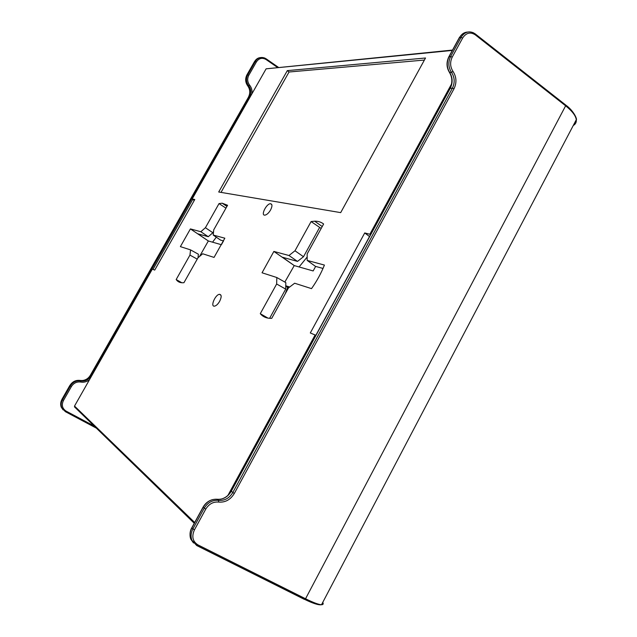 <?xml version="1.0" encoding="UTF-8"?>
<svg xmlns="http://www.w3.org/2000/svg" width="637" height="637" viewBox="0 0 637 637"><rect width="100%" height="100%" fill="white"/><g stroke="black" fill="none" stroke-linecap="round" stroke-linejoin="round"><path stroke-width="0.96" d="M194.444 529.849C191.506 536.473 192.653 541.474 197.876 544.842L305.545 598.764C313.388 602.642 318.715 604.624 321.518 604.72L576.294 119.732C575.729 115.703 572.169 111.061 565.632 105.814L475.274 34.836C470.353 31.707 466.133 32.774 462.621 38.053L452.206 57.147C449.865 62.123 450.136 66.885 453.018 71.424C456.538 76.95 456.864 82.73 454.006 88.774L234.281 493.516C230.443 499.766 225.235 502.617 218.658 502.067C213.252 501.606 208.944 503.971 205.727 509.154L194.444 529.849L192.915 528.901L204.198 508.222C207.773 502.466 212.551 499.846 218.539 500.348C224.527 500.865 229.256 498.285 232.752 492.6L452.429 88.129C455.025 82.635 454.722 77.38 451.506 72.371C448.313 67.323 448.018 62.044 450.63 56.51L461.037 37.424C464.254 32.328 468.33 30.767 473.291 32.742M321.55 604.72C323.206 604.704 323.604 603.916 322.76 602.355M573.252 125.529C575.529 124.191 576.541 122.28 576.294 119.788L576.294 119.732M467.63 32.065C464.238 32.224 461.522 34.079 459.476 37.607L449.085 56.645C446.473 62.171 446.672 67.45 449.698 72.491C452.7 77.499 452.899 82.746 450.295 88.217L231.231 491.35C227.759 497.019 223.117 499.663 217.289 499.265C211.428 498.859 206.722 501.526 203.163 507.275L191.904 527.906C189.874 531.815 189.507 535.558 190.797 539.141L193.497 542.979M197.876 544.842L196.714 545.527L191.896 540.264C190.543 536.609 190.885 532.827 192.915 528.901L191.856 527.691L203.06 507.163M65.293 411.598L61.797 407.784C60.778 405.188 60.985 402.56 62.418 399.901L70.396 385.911C72.929 382.033 76.384 380.377 80.764 380.95C85.127 381.515 88.551 379.875 91.043 376.029L90.319 375.432C87.842 379.278 84.458 380.942 80.166 380.432C75.851 379.907 72.435 381.587 69.903 385.465L71.416 386.516L63.445 400.514C61.383 405.021 62.259 408.548 66.089 411.104L94.236 426.073M277.533 67.458L266.067 59.528C262.237 57.378 259.02 58.158 256.432 61.869L248.804 75.254C247.092 78.741 247.379 82.062 249.664 85.215L247.825 85.907C250.245 89.403 250.516 93.066 248.621 96.904L249.664 96.864C251.559 93.01 251.241 89.339 248.709 85.852C246.169 82.348 245.85 78.654 247.745 74.784L246.997 74.855C245.094 78.717 245.372 82.404 247.825 85.907L247.705 85.756M69.935 385.417L61.94 399.431C60.523 402.051 60.292 404.63 61.248 407.178L63.143 409.917M260.573 57.561C258.041 57.784 256.058 59.098 254.609 61.494L246.917 74.999M248.804 75.254L247.745 74.784L255.373 61.407C257.746 57.824 260.852 56.701 264.697 58.039L266.123 58.803L266.067 59.528M216.293 237.179L212.559 242.179M299.111 266.927L307.169 257.014M285.233 293.8L287.645 287.375L288.728 287.733M287.319 70.619L425.524 57.999L340.691 212.623L218.706 192L287.319 70.619L289.039 72.005L221.023 192.39M424.393 60.053L289.039 72.005M194.253 200.456L192.159 198.999L194.787 199.516L154.719 270.088L152.323 269.117L74.521 406.056L74.832 407.242M315.856 335.301L310.299 332.952L364.73 232.943L370.646 234.472M369.524 236.534L364.73 232.943M451.577 83.925L370.009 233.986M192.159 198.999L266.115 68.828L452.326 50.419M315.148 334.911L227.942 495.355M323.007 268.456L315.49 266.377L307.177 260.414L324.416 265.064C321.175 273.209 316.876 281.06 311.525 288.633L294.644 283.226L288.457 287.94L271.736 318.333C266.847 318.524 263.025 316.979 260.278 313.675L276.649 284.006L285.695 289.102L269.754 318.07M285.695 289.102L285.814 282.621L276.824 277.525L276.649 284.006M276.824 277.525L262.038 272.787L273.87 251.432L288.983 255.509L297.503 261.401L282.494 257.252L294.246 265.581L313.157 270.948L315.641 266.417M297.503 261.401L303.507 256.727L294.979 250.779L288.983 255.509M294.979 250.779L311.095 221.565L314.638 221.182C318.158 221.119 321.152 222.066 323.62 224.009L307.169 253.916L307.177 260.414M219.638 301.333C218.013 304.08 216.349 305.672 214.629 306.118C209.947 307.145 215.266 294.405 219.534 294.326C221.652 294.716 221.692 297.057 219.638 301.333M223.587 240.953L220.553 240.109L213.228 235.069L224.837 238.198L214.048 257.412L202.693 253.773L197.996 257.778L183.942 282.693C180.478 283.075 177.89 282.024 176.17 279.532L189.953 255.103L197.239 259.124M198.011 257.762L198.394 254.235L190.567 249.887L189.953 255.103M190.567 249.887L180.382 246.63L190.415 228.914L200.83 231.725L208.267 236.709L197.916 233.851L208.339 240.969L221.397 244.712L223.515 240.929M213.57 231.502L212.869 232.744L205.417 227.712L200.83 231.725M205.417 227.712L219.024 203.601L222.194 203.187L227.576 205.265L213.721 229.853L213.228 235.069M270.574 209.987C268.718 213.053 266.839 214.773 264.912 215.139C260.39 215.704 266.513 203.37 270.574 203.729C272.397 204.19 272.397 206.277 270.574 209.987M260.278 313.675L267.962 318.118M199.54 256.464L208.339 240.969L190.415 228.914M287.645 287.375L285.742 286.284M285.758 285.742L289.652 287.032M284.835 282.064L294.246 265.581L273.87 251.432M176.17 279.532L181.84 282.756M452.517 50.068L266.115 68.828M225.952 208.14L219.024 203.601M208.267 236.709L212.869 232.744M321.175 228.444L311.095 221.565M319.201 228.197L303.507 256.727M227.385 205.6L226.254 205.934M179.96 281.689L180.128 282.446M96.346 428.128L65.42 411.693M475.417 34.04L565.457 104.826L565.632 105.814L305.545 598.764L304.343 599.353L196.905 545.63M475.274 34.836L475.202 33.865M218.658 502.067L218.539 500.348L216.93 499.225M454.006 88.774L452.429 88.129L450.001 88.447L231.143 491.175L234.281 493.516M205.727 509.154L203.099 507.084C205.377 503.246 208.514 500.762 212.503 499.623M450.096 88.264C452.596 82.603 452.381 77.332 449.467 72.443C446.465 67.514 446.242 62.33 448.79 56.9L450.63 56.51L452.206 57.147M453.018 71.424L451.506 72.371L449.38 72.323M462.621 38.053L461.037 37.424L459.173 37.886M249.664 85.215C251.607 87.707 252.371 90.558 251.941 93.774M192.74 199.405L152.984 269.387M89.506 379.684C86.855 381.794 83.941 382.582 80.756 382.049C76.814 381.531 73.701 383.02 71.416 386.516M61.98 399.375L63.445 400.514M80.047 380.416L80.764 380.95L80.756 382.049M91.441 376.284L91.043 376.029L249.664 96.864L250.118 96.983M82.093 380.568C85.613 380.241 88.344 378.521 90.287 375.392L248.621 96.904L90.35 375.392M256.432 61.869L254.521 61.646M65.356 411.661L66.089 411.104M194.691 522.499L74.521 406.056M192 540.399L197.104 545.598L304.781 599.457C313.229 603.534 318.818 605.285 321.542 604.712M565.72 105.033C574.558 111.419 577.361 120.059 576.294 119.756M190.789 539.141L191.896 540.264M459.293 37.663L461.761 34.597M448.902 56.701L459.173 37.878M231.112 491.238C228.556 495.642 224.988 498.309 220.41 499.257M191.801 527.778C190.192 530.438 189.683 533.623 190.264 537.325M475.186 33.857L473.363 32.79M74.792 381.085L69.879 385.409L61.924 399.367M254.513 61.574L246.925 74.871M246.893 74.927C245.03 78.765 245.317 82.42 247.745 85.891C250.126 89.339 250.397 93.018 248.549 96.92M60.666 404.192L61.908 399.391M254.545 61.518L256.225 59.456M61.805 407.791L61.279 407.258M96.283 428.056L65.476 411.693L61.853 407.839M266.123 58.803L264.745 58.063M266.218 58.875L278.48 67.363M220.983 295.257L219.534 294.326M194.261 523.28L74.465 406.86M226.939 206.396L222.194 203.187M322.218 226.549L314.638 221.182M271.8 204.628L270.574 203.729"/></g></svg>
